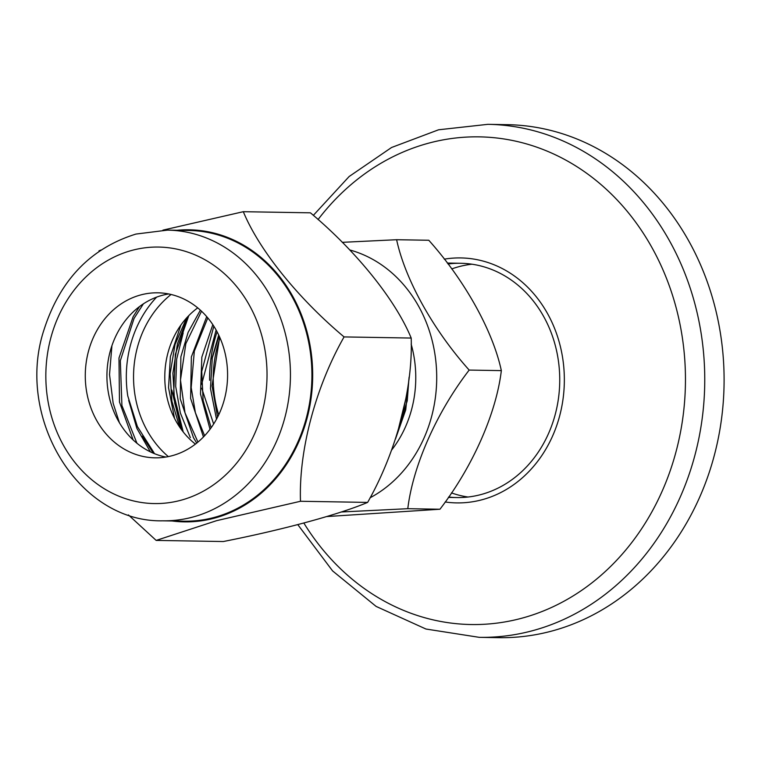 <?xml version="1.0" encoding="UTF-8"?>
<svg xmlns="http://www.w3.org/2000/svg" width="762" height="762" viewBox="0 0 762 762"><rect width="100%" height="100%" fill="white"/><g stroke="black" fill="none" stroke-linecap="round" stroke-linejoin="round"><path stroke-width="1.14" d="M195.415 444.122A81.41 70.19 91 0 1 196.996 308.41A81.41 70.19 91 0 1 197.71 307.877M171.059 294.484A99.365 85.677 -89 0 0 168.326 456.609M153.914 452.657L137.37 426.51L127.787 396.011A107.747 92.907 -89 0 1 156.62 297.142M212.036 358.854L219.056 335.794M406.289 396.831L397.535 432.664M218.732 414.814A107.404 92.612 91 0 1 220.028 337.947M154.495 453.676L142.399 436.255M411.147 344.1A107.404 92.612 91 0 1 391.535 450.18M349.748 249.955A131.693 113.548 91 0 1 436.207 365.027A131.693 113.548 91 0 1 370.056 497.796M209.617 380.305A131.693 113.548 91 0 1 217.075 331.803M341.138 511.997L407.794 508.692C412.823 466.306 436.274 412.813 469.173 370.075C433.149 329.851 405.117 279.435 396.621 239.716L428.787 240.259C464.753 280.435 492.852 330.86 501.339 370.618C496.31 413.014 472.859 466.506 439.95 509.235L326.717 516.56M439.95 509.235L407.794 508.692M501.339 370.618L469.173 370.075M396.621 239.716L342.262 242.335M216.103 330.032L201.654 384.334M201.701 388.191L213.655 424.024M445.17 501.977A122.501 105.623 -89 0 0 515.874 483.098A122.501 105.623 -89 0 0 557.784 337.328A122.501 105.623 -89 0 0 444.275 259.156M448.627 497.043A117.157 101.013 -89 0 0 513.378 478.622A117.157 101.013 -89 0 0 553.993 340.909A117.157 101.013 -89 0 0 448.018 263.995M297.799 524.637L332.584 570.909L376.123 606.419L425.968 629.031L479.231 637.337L498.567 637.67A256.537 221.199 -89 0 0 622.583 596.198A256.537 221.199 -89 0 0 715.728 310.001A256.537 221.199 -89 0 0 507.216 124.663L487.88 124.33L438.579 129.788L391.563 147.495L349.139 176.517L313.334 215.37M471.945 264.204A117.157 101.013 -89 0 0 451.733 268.929M451.447 492.909A117.157 101.013 -89 0 0 468.02 497.014M183.175 332.946L176.651 359.188L175.689 386.382L180.356 413.004L190.338 437.636M111.919 345.7L109.528 374.561L113.157 403.269L119.386 422.672M171.774 390.03L181.099 429.139M243.307 211.693L310.439 212.827C356.149 251.174 395.278 299.495 411.194 338.052C413.004 388.296 396.45 451.714 367.627 502.406L300.495 501.272C298.685 451.028 315.249 387.61 344.072 336.918C298.361 298.58 259.223 250.26 243.307 211.693L162.963 230.134M411.194 338.052L344.072 336.918M100.917 250.06L98.974 250.831M367.627 502.406C338.557 514.664 282.683 529.809 223.295 541.534L156.162 540.41L216.675 520.646L300.495 501.272M128.407 514.902L156.162 540.41M177.003 230.276A146.056 125.94 91 0 1 311.248 353.111A146.056 125.94 91 0 1 214.827 518.046A146.056 125.94 91 0 1 172.098 520.979M165.878 457.048A82.525 71.152 91 0 1 106.947 378.266A82.525 71.152 91 0 1 162.211 295.342A82.525 71.152 91 0 1 168.631 293.961M140.56 294.98A82.525 71.152 -89 0 0 85.649 384.191A82.525 71.152 -89 0 0 155.038 457.829A82.525 71.152 -89 0 0 227.571 376.523A82.525 71.152 -89 0 0 157.82 292.808A82.525 71.152 -89 0 0 140.56 294.98M183.213 431.93L173.669 393.868L175.308 354.416L188.805 315.592M406.327 396.592L400.745 421.624M408.927 378.876L407.241 400.774L396.154 437.017M174.555 418.443L168.545 387.734L170.402 356.578L180.87 325.098M196.72 443.093L193.481 437.683L180.232 398.869L180.88 356.759L188.109 332.384L200.368 310.163M203.464 436.969L190.624 398.497L191.357 356.93L206.702 316.64M210.026 429.273L200.492 394.011L201.844 357.111L212.808 324.65M216.494 419.195L210.464 388.477L212.322 357.283L218.694 335.032M303.848 523.046A243.869 210.264 -89 0 0 588.959 585.111A243.869 210.264 -89 0 0 634.956 221.218A243.869 210.264 -89 0 0 318.059 219.561M479.231 637.337A256.537 221.199 -89 0 0 603.247 595.874A256.537 221.199 -89 0 0 696.382 309.677A256.537 221.199 -89 0 0 487.88 124.33M156.486 297.19L155.334 298.523M128.683 400.355L136.893 428.425L150.371 451.847M139.475 306.6L133.112 316.792L118.986 358.016L119.482 402.022L133.131 439.922M180.594 230.334A145.713 125.635 91 0 1 312.363 377.952A145.713 125.635 91 0 1 175.689 521.037M184.118 521.179A145.371 125.349 -89 0 0 311.896 377.942A145.371 125.349 -89 0 0 189.024 230.476L167.535 230.114A145.371 125.349 91 0 1 290.417 377.581A145.371 125.349 91 0 1 162.639 520.817L184.118 521.179M131.759 250.431A128.273 110.595 -89 0 0 75.381 463.077A128.273 110.595 -89 0 0 262.128 412.452A128.273 110.595 -89 0 0 131.759 250.431M395.497 438.988L405.727 409.861L409.137 377.047M188.109 316.316L177.46 343.786L172.907 373.256L174.66 402.974L182.604 431.159M179.613 427.015L171.888 401.164L170.136 373.713L175.022 344.586L186.595 317.945M197.939 442.103L184.995 412.813L180.48 380.067L185.842 343.652L201.52 311.229M204.616 435.75L195.386 412.671L191.195 387.544L194.32 351.206L207.788 317.916M211.141 427.749L203.121 400.441L201.74 371.446L213.827 326.231M217.58 417.147L212.046 385.81L219.666 337.137M460.696 263.281L447.294 263.052M456.743 497.557L448.361 497.415M136.95 443.265L121.91 405.508L120.32 360.731L134.036 318.468L143.37 303.857M153.305 453.18L142.361 436.197M167.535 230.114L135.95 234.067C90.783 248.117 60.198 279.845 44.177 329.241C14.668 417.138 78.143 522.58 162.639 520.817"/></g></svg>
